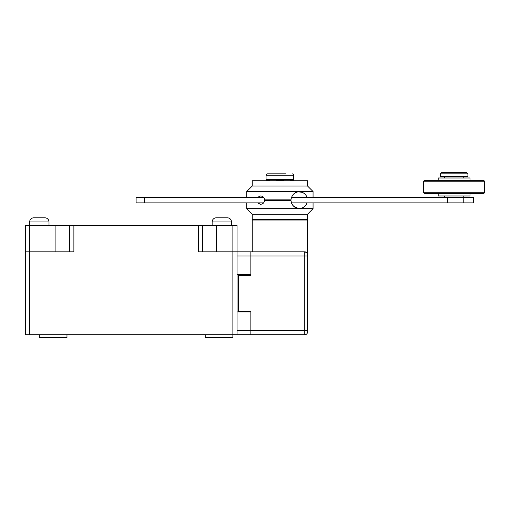 <?xml version="1.0" encoding="UTF-8"?>
<svg xmlns="http://www.w3.org/2000/svg" width="510" height="510" viewBox="0 0 510 510"><rect width="100%" height="100%" fill="white"/><g stroke="black" fill="none" stroke-linecap="round" stroke-linejoin="round"><path stroke-width="0.76" d="M279.888 214.213L307.536 214.213L313.063 208.686L246.706 208.686L252.233 214.213L279.888 214.213M252.233 214.213L252.233 219.472L307.536 219.472L307.536 214.213M306.446 204.217L307.065 202.878C305.515 206.473 302.908 208.322 299.242 208.411C294.672 208.258 291.911 205.587 290.949 200.392L264.671 200.392C264.123 202.916 262.746 204.21 260.527 204.261L257.442 202.878M463.762 195.967L463.762 197.351L447.538 197.351L447.538 202.878L291.42 202.878L291.752 203.688M292.625 205.122L293.722 206.308M293.741 206.32L297.948 208.309M303.96 206.939L305.764 205.237M293.709 179.373L293.709 180.61L286.798 179.373L266.061 179.373L266.061 175.23L293.709 175.23L293.709 179.373L286.798 179.373L279.888 180.757L307.536 180.757L307.536 186.01L252.233 186.01L246.706 191.543L313.063 191.543L313.063 197.351M307.536 186.01L313.063 191.543M261.904 196.197L260.527 195.967C262.739 196.012 264.123 197.306 264.671 199.837L290.949 199.837C291.898 194.654 294.665 191.983 299.242 191.817C302.908 191.907 305.515 193.749 307.065 197.351M306.491 196.089L305.751 194.973M303.928 193.264L301.818 192.232M301.773 192.213L298.057 191.9M144.4 197.351L144.4 202.878L136.1 202.878L136.1 197.351L263.619 197.351L262.593 196.516M279.888 180.757L252.233 180.757L252.233 186.01M260.527 195.967L257.442 197.351L260.527 195.967M444.408 195.967L444.408 197.351M469.984 193.615L469.984 195.967L438.186 195.967L438.186 193.615M484.5 192.786L483.671 193.615L424.498 193.615L423.67 192.786L423.67 181.171L484.5 181.171L484.5 192.786L423.67 192.786M484.5 181.171L483.671 180.342L424.498 180.342L423.67 181.171M469.984 180.342L469.984 177.99L438.186 177.99L438.186 180.342M444.408 176.613L444.408 177.99M463.762 176.613L463.762 177.99M440.257 176.613L467.912 176.613L467.912 173.846L440.257 173.846L440.257 176.613M467.912 173.846L466.529 172.463L441.641 172.463L440.257 173.846M144.4 202.878L263.619 202.878M463.762 202.878L473.439 202.878L473.439 197.351L463.762 197.351L463.762 202.878L447.538 202.878M447.538 197.351L291.42 197.351M279.888 173.846L267.444 173.846L279.888 173.846M307.505 254.165L307.364 253.629M306.848 252.756L304.77 251.819A2.767 2.767 0 0 1 307.536 254.586L307.536 220.02L252.233 220.02L252.233 251.819M299.242 220.02L299.242 219.472M260.527 220.02L260.527 219.472M285.689 173.846L274.08 173.846M307.536 254.586L307.536 332.01A2.767 2.767 0 0 1 304.77 334.77L250.85 334.77L250.85 330.627L250.85 334.77L237.029 334.77L237.029 251.819L304.77 251.819A2.767 2.767 0 0 1 307.536 254.586M237.029 274.635L250.85 274.635L250.85 251.819L250.85 275.323L238.412 275.323L238.412 311.272L250.85 311.272L250.85 330.627L307.536 330.627M238.412 274.635L238.412 275.323M238.412 311.272L238.412 311.961M279.888 180.61L272.971 179.373L266.061 180.757M266.061 180.61L266.061 179.373M212.141 221.958L231.495 221.958A4.15 4.15 0 0 0 227.352 217.808L216.291 217.808A4.15 4.15 0 0 0 212.141 221.958L212.141 225.554M29.65 221.958L49.005 221.958A4.15 4.15 0 0 0 44.854 217.808L33.794 217.808A4.15 4.15 0 0 0 29.65 221.958L29.65 225.554L69.742 225.554L69.742 251.819M39.327 334.77L39.327 337.537L66.976 337.537L66.976 334.77M205.23 334.77L205.23 337.537L232.879 337.537L232.879 334.77L25.5 334.77L25.5 225.554L29.65 225.554L29.65 251.819L25.5 251.819L25.5 225.554M202.464 251.819L202.464 225.554L237.029 225.554L237.029 251.819L232.879 251.819L232.879 334.77L237.029 334.77M232.879 225.554L232.879 251.819L198.313 251.819L198.313 225.554L69.742 225.554M198.313 225.554L202.464 225.554M73.886 225.554L73.886 251.819L29.65 251.819L29.65 334.77M237.029 330.627L250.85 330.627L250.85 311.961L237.029 311.961M307.536 332.01A2.767 2.767 0 0 1 304.77 334.77L304.77 255.969L237.029 255.969M307.536 255.969L304.77 255.969L304.77 251.819M55.915 251.819L55.915 225.554M216.291 225.554L216.291 251.819M313.063 202.878L313.063 208.686M246.706 202.878L246.706 208.686M246.706 191.543L246.706 197.351M266.061 175.23C265.869 174.688 266.328 174.222 267.444 173.846M293.709 175.23C293.907 174.688 293.441 174.222 292.326 173.846M49.005 221.958L49.005 225.554M231.495 221.958L231.495 225.554"/></g></svg>
